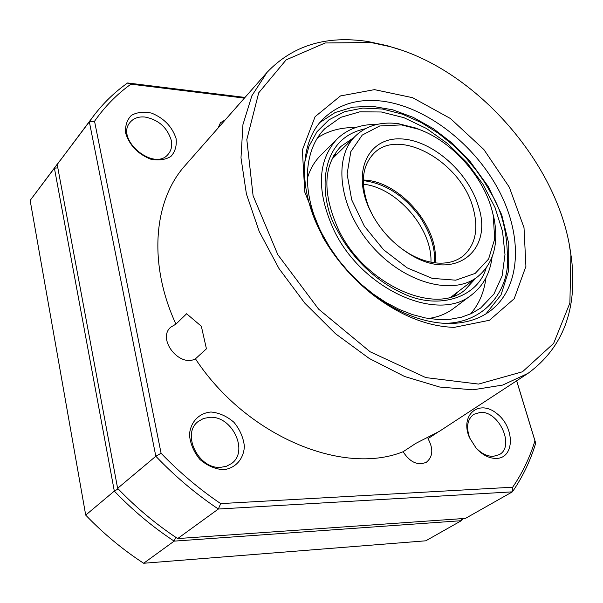 <?xml version="1.0" encoding="UTF-8"?>
<svg xmlns="http://www.w3.org/2000/svg" width="603" height="603" viewBox="0 0 603 603"><rect width="100%" height="100%" fill="white"/><g stroke="black" fill="none" stroke-linecap="round" stroke-linejoin="round"><path stroke-width="0.9" d="M447.177 323.479C463.948 323.751 478.119 319.711 489.681 311.359C520.992 288.347 523.306 236.987 499.073 190.827C474.893 144.584 426.916 107.063 382.724 101.206C358.22 98.191 338.313 104.153 322.989 119.1C298.493 143.258 297.754 193.344 324.414 239.105C336.542 260.029 352.099 277.968 371.086 292.937C396.668 312.392 422.032 322.575 447.177 323.479M454.142 327.376L489.44 320.268L514.186 298.734L525.914 266.368L524.007 227.648L509.331 187.224L483.862 149.521L450.464 118.542L412.64 97.701L374.486 89.636L340.469 95.937L315.098 116.688L302.344 150.079L304.801 192.161L322.846 237.122C335.833 259.524 352.491 278.744 372.835 294.769C400.234 315.595 427.339 326.464 454.142 327.376M371.064 42.527L390.013 46.627C476.8 69.684 560.398 166.104 570.92 255.28L569.888 303.038L553.629 343.401L522.492 371.772L478.541 384.081L425.801 377.591L370.159 351.798L318.588 309.113L277.847 254.73L253.087 195.726L246.815 139.61L258.71 92.824L286.161 59.855L325.13 42.979L371.064 42.527M569.255 244.69L571.433 258.001C577.621 309.166 563.142 347.622 527.987 373.378L502.661 385.076L472.865 389.817L439.738 387.043L404.688 376.536L369.353 358.529L335.494 333.708L304.854 303.211L279.008 268.561L259.237 231.529L246.416 194L240.989 157.813L242.941 124.625L251.858 95.802L267.023 72.39C292.636 45.436 326.329 35.162 368.094 41.547L387.397 45.73L400.264 49.778M516.635 380.802L534.944 440.846C529.781 457.617 522.356 473.076 512.678 487.209L220.675 503.603L218.354 509.03C195.945 494.03 175.104 476.438 155.823 456.252L161.084 453.26L94.543 121.248L89.334 121.798L93.292 116.296C103.219 103.203 114.66 92.093 127.617 82.973L245.006 97.43M220.675 503.603C199.382 489.199 179.513 472.413 161.084 453.26M512.678 487.209L512.399 491.844L218.354 509.03L177.666 538.569C156.087 524.339 136.074 507.59 117.623 488.317L155.823 456.252L89.334 121.798L57.195 164.483L93.292 116.296M534.944 440.846L535.705 443.182C530.384 460.828 522.62 477.048 512.399 491.844L465.441 518.392L177.666 538.569M516.681 380.779L535.705 443.182M94.543 121.248C104.832 106.535 116.967 94.181 130.949 84.171L127.617 82.973M130.949 84.171L244.403 98.108M496.435 458.431C515.06 458.039 514.841 427.037 496.691 413.439C478.872 398.869 459.644 415.03 469.405 437.507L476.317 448.406C482.641 455.152 489.35 458.499 496.435 458.431M480.418 412.369C499.088 410.907 515.143 446.333 499.329 454.609L493.269 456.365C487.118 456.411 481.315 453.516 475.842 447.682L469.858 438.245C465.915 427.391 467.197 419.424 473.702 414.344L480.418 412.369M176.068 138.464C172.149 126.683 164.008 118.241 151.647 113.138C143.838 111.427 137.069 112.181 131.341 115.407C126.871 119.997 124.994 125.974 125.703 133.331C129.622 145.451 137.944 154.059 150.652 159.147C158.581 160.737 165.343 159.825 170.935 156.403C175.202 151.685 176.913 145.7 176.068 138.464M145.044 117.042C158.423 119.711 167.137 127.384 171.192 140.062C172.345 145.617 171.403 150.268 168.365 153.999C154.662 172.224 114.864 139.519 130.082 122.356C133.572 118.211 138.554 116.439 145.044 117.042M223.487 469.714C235.6 468.305 243.77 458.981 244.381 446.258C243.371 437.522 239.896 429.54 233.949 422.304C226.932 416.236 219.273 412.806 210.982 412.007C198.952 413.055 190.39 422.017 189.463 434.899C190.329 443.823 193.827 452.016 199.94 459.486C207.198 465.689 215.045 469.096 223.487 469.714M209.927 417.299C232.283 415.731 249.152 451.489 231.469 463.579L226.494 466.255L220.736 467.333C198.568 469.443 181.194 433.919 198.101 421.572L203.55 418.444L209.927 417.299M267.023 72.39L185.234 165.388C153.644 200.226 147.878 263.383 175.925 324.128L186.621 313.756L201.349 326.261L206.43 348.82L195.447 358.823C246.137 435.992 342.738 476.069 403.098 451.73L415.844 443.356L439.263 431.394L527.987 373.378M437.605 432.366L428.002 438.645C433.519 448.79 433.007 456.637 426.464 462.184C417.856 465.893 410.07 462.411 403.098 451.73M195.447 358.823C179.415 367.747 156.908 339.014 170.664 327.233L175.925 324.128M218.128 127.994L220.449 122.763L225.326 119.801M117.623 488.317L57.195 164.483M401.221 248.451L408.887 253.516C418.708 259.222 428.311 262.411 437.695 263.074C447.848 263.654 456.305 261.31 463.066 256.034C475.541 245.006 478.857 228.921 473.031 207.771C461.069 162.117 399.337 126.954 373.981 153.283C361.845 165.946 360.119 183.945 368.795 207.274L372.722 215.58M478.352 206.151C468.222 171.825 431.929 140.009 401.025 138.909C369.903 137.145 352.627 168.742 367.883 205.525C376.913 226.389 391.113 242.775 410.492 254.67C454.881 282.031 493.661 250.712 478.352 206.151M401.364 124.896L418.512 129.2C453.192 141.517 485.95 179.295 493.224 215.369L494.701 238.976L488.573 259.064L475.202 273.393L455.762 280.184L432.223 278.367L407.191 267.89L383.614 249.793L364.355 226.163L351.715 199.849L347.094 174.018L350.833 151.632L362.222 135.095L379.747 125.959L401.364 124.896M491.905 209.942L493.932 217.879C499.005 243.733 493.601 263.338 477.704 276.694C452.951 296.352 403.686 282.988 371.425 245.496C338.886 208.254 332.645 157.587 355.604 135.863C366.586 125.567 380.795 121.497 398.251 123.653L416.13 128.138L423.698 131.273M470.521 313.959C479.031 304.183 484.171 292.146 485.943 277.84M355.642 127.557C341.23 127.278 328.582 130.663 317.706 137.703M428.454 318.497C438.034 317.155 446.333 313.854 453.335 308.608L471.9 294.656C438.547 323.314 362.486 289.937 334.1 230.572C316.289 191.543 317.261 161.039 337.002 139.074C347.434 129.019 360.76 124.143 376.965 124.429M337.002 139.074L320.562 155.468C314.374 161.657 309.934 169.405 307.244 178.699M492.056 257.172C490.043 273.257 483.327 285.754 471.9 294.656M321.881 233.489L329.653 247.192L338.833 260.323L349.258 272.646L360.73 283.907L373.016 293.895L385.875 302.427L399.073 309.354L412.339 314.555L425.439 317.962L438.125 319.537L450.177 319.281L461.393 317.231L471.591 313.462L480.614 308.058L493.91 294.083L502.126 275.88L504.99 254.579L502.54 231.401L495.04 207.568L482.965 184.277L466.971 162.659L447.833 143.755L426.494 128.499L403.965 117.698L381.367 111.992L359.87 111.811L340.687 117.359L324.972 128.545C303.249 149.898 300.957 192.643 321.881 233.489M462.855 518.572L461.348 520.698L461.446 518.67M57.828 167.853L54.406 168.192L59.742 160.903M118.18 488.905L114.314 491.098L54.406 168.192L30.15 200.415L58.325 162.75M175.767 537.311L174.146 541.132C152.642 526.962 132.698 510.281 114.314 491.098L85.709 515.113L30.15 200.415M143.657 563.262L425.778 540.808L461.348 520.698L174.146 541.132L143.657 563.262C122.786 549.665 103.467 533.617 85.709 515.113M333.308 156.494L334.876 156.237M454.602 294.324L454.127 295.839M435.072 262.833C439.662 227.143 399.269 180.553 363.285 180.033M365.222 128.786C314.133 139.466 320.487 203.769 337.122 229.841C346.831 249.243 368.787 278.277 404.327 294.106C440.243 310.394 477.983 296.668 486.078 268.177M304.651 162.674L308.879 146.469L316.937 131.786L328.937 119.846L344.509 111.721L362.772 108.08L382.506 109.045L402.405 114.171L421.324 122.597L438.449 133.316L453.343 145.331L465.878 157.813L476.159 170.174L484.413 182L490.917 193.058C502.91 212.331 508.382 237.032 507.319 267.159C504.327 296.216 480.9 323.359 443.951 323.336M475.722 278.209L465.101 289.809C436.338 315.746 365.049 285.445 338.622 229.916C322.273 193.51 323.004 165.697 340.838 146.484L353.825 137.612M455.061 295.478L457.345 292.236M337.341 153.818L333.806 155.619M363.353 184.201C396.864 187.608 432.336 228.522 430.957 262.177M371.086 292.937L372.835 294.769M324.414 239.105L322.846 237.122M390.013 46.627L387.397 45.73M570.92 255.28L571.433 258.001M475.842 447.682L476.317 448.406M469.858 438.245L469.405 437.507M408.887 253.516L410.492 254.67M368.795 207.274L367.883 205.525M434.492 262.757L434.183 252.242C432.848 241.388 428.138 229.66 420.057 217.057C403.995 195.447 385.076 183.297 363.277 180.621M418.512 129.2L416.13 128.138M493.224 215.369L493.932 217.879M355.604 135.863L331.997 159.071M477.704 276.694L451.391 296.782M320.042 122.371L335.185 112.505L352.891 107.146L372.322 106.301L392.696 109.806L413.281 117.389L433.353 128.665L452.242 143.182L469.33 160.413L488.272 186.553L501.726 214.826L508.736 243.514L508.63 270.822L501.033 294.905L486.026 313.809M454.933 295.53L457.059 292.455M337.077 154.074L333.73 155.74"/></g></svg>
